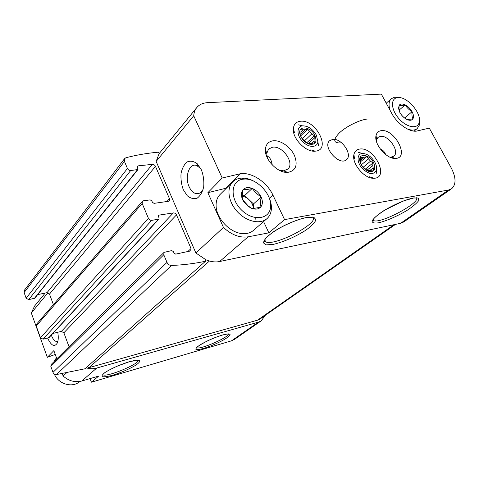 <?xml version="1.0" encoding="UTF-8"?>
<svg xmlns="http://www.w3.org/2000/svg" width="479" height="479" viewBox="0 0 479 479"><rect width="100%" height="100%" fill="white"/><g stroke="black" fill="none" stroke-linecap="round" stroke-linejoin="round"><path stroke-width="0.72" d="M242.703 199.851L242.584 199.581C240.913 195.594 241.039 192.342 242.961 189.816L243.098 189.66C245.302 187.433 248.314 187.008 252.134 188.379L252.385 188.481C256.187 190.163 259.067 192.929 261.037 196.785L261.157 197.043C262.833 200.946 262.761 204.186 260.935 206.76L260.804 206.922C258.672 209.233 255.666 209.718 251.78 208.389L248.224 206.455L243.757 201.731L242.703 199.851L248.218 205.928L251.523 208.287M243.063 179.188C230.83 180.409 229.465 198.204 241.308 209.814C252.912 221.675 269.839 219.55 270.575 206.832C272.126 194.336 256.75 178.056 244.326 179.08L243.063 179.188M252.134 188.379C248.517 189.409 245.505 189.834 243.098 189.66M261.037 196.785C257.528 194.63 254.642 191.863 252.385 188.481M260.935 206.76C260.36 204.096 260.432 200.857 261.157 197.043M251.78 208.389C254.169 208.485 257.175 207.994 260.804 206.922M242.961 189.816C242.2 193.636 242.075 196.893 242.584 199.581M399.941 112.673L398.498 108.392L399.175 105.26C400.432 103.763 402.42 103.638 405.138 104.877L405.318 104.967C408.054 106.434 410.281 108.637 411.994 111.583L412.102 111.781C413.628 114.744 413.898 117.104 412.916 118.864L412.844 118.978C411.976 120.151 410.587 120.528 408.677 120.103L406.719 119.379C403.941 117.906 401.677 115.673 399.941 112.673C401.546 115.451 403.803 117.684 406.719 119.379M398.085 97.584L397.414 97.65C390.403 98.452 390.972 109.643 398.756 118.469C406.408 127.408 417.395 129.516 419.149 122.654C422.221 113.972 407.521 96.501 398.085 97.584M405.138 104.877C402.522 105.56 400.54 105.685 399.175 105.26M411.994 111.583C409.138 109.936 406.911 107.733 405.318 104.967M412.916 118.864C411.994 117.044 411.724 114.679 412.102 111.781M406.905 119.469L412.844 118.978M399.097 105.368L398.971 109.296L399.833 112.475M300.549 121.247C296.399 121.684 294.016 124.013 293.393 128.234C291.777 137.898 305.704 152.502 315.224 151.16C331.66 150.364 316.164 119.319 300.549 121.247M359.831 149.035C356.657 149.46 354.688 151.292 353.927 154.531C351.478 163.519 364.681 179.164 373.967 178.254C389.822 178.146 374.327 146.67 359.831 149.035M332.755 139.377L329.636 140.718C322.062 146.897 339.659 166.578 346.533 159.615C352.951 154.723 341.491 137.97 332.755 139.377M381.428 130.647C378.59 130.965 376.811 132.533 376.087 135.347C373.506 143.802 386.852 159.561 395.642 158.411C409.94 158.01 394.714 128.701 381.428 130.647M273.371 140.766C268.605 141.377 265.953 144.173 265.408 149.155C264.21 159.309 277.826 173.41 287.807 172.38C295.83 170.805 298.04 165.165 294.441 155.453C290.561 146.957 280.694 140.03 273.371 140.766M263.594 221.573L268.851 232.848L248.158 236.818C239.817 238.051 231.585 234.932 223.465 227.453L207.856 192.708L225.944 188.223L240.5 173.697C251.882 172.051 267.013 182.158 272.94 195.115L284.568 219.616L448.494 190.019L451.607 188.744C456.265 184.517 456.152 177.601 451.278 168.009L429.292 128.121L416.383 131.144C409 132.138 397.001 123.498 391.618 113.182L381.338 94.112L207.431 102.674C202.731 102.943 199.102 104.673 196.546 107.859L159.07 153.717L159.393 153.316L157.938 152.232C147.191 153.166 136.515 155.004 125.929 157.735L124.588 158.627L24.459 290.148M240.5 173.697L222.196 178.008L193.726 115.786C193.941 112.673 194.881 110.032 196.546 107.859M268.851 232.848L284.568 219.616M451.607 188.744L403.731 221.963L400.6 223.304L219.651 261.522C215.34 262.396 210.748 261.809 205.886 259.762L195.887 253.002L156.142 161.423L159.07 153.717M183.271 189.654L187.223 195.713C190.528 198.42 193.869 199.222 197.252 198.108C200.336 195.791 202.491 191.989 203.713 186.702C204.168 180.93 203.413 175.344 201.437 169.943L197.288 163.806C193.863 161.201 190.48 160.579 187.139 161.938C184.164 164.447 182.128 168.297 181.038 173.488C180.661 179.062 181.403 184.451 183.271 189.654M207.856 192.708L222.196 178.008M193.726 115.786L156.142 161.423M223.465 227.453L195.887 253.002M66.276 373.099L63.132 376.015C68.844 381.033 75.065 382.697 81.789 381.009L98.68 376.081L91.423 382.194L231.495 340.826L234.447 339.407L261.354 320.738L258.349 322.163L96.734 368.058C93.291 369.01 89.729 368.92 86.04 367.8M389.708 157.07L391.163 157.136L393.87 156.136C400.073 151.777 388.709 134.97 380.542 136.329L377.973 137.383L376.542 139.892L376.374 141.191M385.559 154.477C384.799 151.963 383.02 150.113 380.218 148.933M272.258 164.956C271.731 161.591 270.683 159.022 269.108 157.256L266.821 155.639M395.492 224.382L260.145 318.93L257.474 320.2L89.022 367.644L87.238 366.728M265.192 315.41L261.354 320.738M56.851 358.819L53.858 350.622L47.337 357.31L31.315 313.015L34.572 306.057M62.306 373.752L63.132 376.015M48.014 292.729L31.315 313.015M57.755 332.264C58.534 336.665 58.408 340.216 57.372 342.922C54.546 347.449 51.283 345.826 47.589 338.06M90.07 378.59L91.423 382.194M47.337 357.31L55.253 354.43M209.437 261.025L89.022 367.644M205.886 259.762L205.503 261.235L84.921 368.794L56.456 374.56C54.834 374.632 53.678 373.895 52.989 372.357L50.834 366.387L51.205 364.429L164.052 252.379L171.751 250.589L173.386 251.589L174.033 253.116L175.667 254.115L190.768 250.9L191.037 248.523L176.482 214.909L63.863 332.797L69.036 346.724M205.503 261.235C194.845 263.54 183.493 264.953 171.446 265.474C169.464 265.396 167.979 264.366 166.991 262.39L163.776 254.768L164.052 252.379M124.588 158.627L124.45 161.411L127.432 168.488C128.156 169.871 129.24 170.554 130.671 170.548L137.994 169.506L137.443 167.123L137.497 166.171L138.072 165.872L152.346 164.363C153.717 164.363 154.759 165.033 155.477 166.375L169.476 198.713L169.309 200.803L168.309 201.324L154.04 203.359L152.43 202.342L151.807 200.881L150.19 199.869L143.449 200.803L142.335 201.396L142.173 203.479L148.436 218.352C149.191 219.783 150.28 220.46 151.717 220.388L158.974 219.047L159.076 217.957L158.441 216.478L158.537 215.388L159.052 215.119L173.32 212.916C174.691 212.856 175.745 213.514 176.482 214.909M173.32 212.916L61.36 331.39L63.863 332.797M61.36 331.39L52.888 333.45M158.974 219.047L49.098 337.539L43.038 339.18L40.47 337.755L36.218 326.001L36.476 324.271L142.335 201.396M53.403 304.62L49.493 294.094L47.014 292.675L37.673 294.603M137.994 169.506L34.805 298.178L28.704 299.656L26.159 298.213L24.118 292.567L24.393 290.232M278.844 170.039L283.466 170.841L287.873 169.075C294.92 163.165 282.676 145.58 272.695 147.167L268.569 149.053L266.743 153.502L267.342 157.92M57.923 341.072L56.827 341.521C54.75 341.413 52.912 339.294 51.319 335.144M200.737 168.512L196.492 165.435C189.181 162.86 184.475 177.092 189.157 186.798C190.899 190.588 193.157 192.857 195.923 193.6C198.983 194.169 201.431 192.63 203.264 188.977M225.944 188.223L226.411 188.163M56.45 357.711L53.983 361.669M54.307 374.027C58.39 384.272 72.61 388.277 79.837 381.452M220.238 194.318L219.861 194.696C217.197 197.54 215.945 201.294 216.113 205.952C216.316 218.406 230.064 232.884 242.326 233.596C246.919 233.956 250.673 232.848 253.583 230.279L266.767 218.813M254.852 181.727C250.415 179.176 246.08 177.972 241.847 178.104L240.422 178.23C237.243 178.655 234.62 179.924 232.56 182.032C226.226 188.445 228.471 202.425 237.704 212.077C246.847 221.813 260.516 224.645 267.096 218.526C269.593 216.215 271.018 213.143 271.365 209.311C271.671 205.246 270.767 201.012 268.665 196.618M399.785 97.656L394.786 97.147L391.259 98.734C388.768 101.207 388.391 105.099 390.134 110.421M407.018 128.815C411.377 130.569 414.766 130.492 417.197 128.582L419.251 125.288L419.466 120.48M399.091 110.146L405.222 104.871M404.617 117.978L412.09 111.679M242.272 195.893L244.709 195.534L252.265 188.361M244.709 195.534L253.493 203.946L261.157 196.905M253.493 203.946L253.361 208.371C253.157 205.246 251.738 202.372 249.104 199.743C246.984 197.755 244.703 196.576 242.272 196.21M316.493 135.317L317.864 141.946C317.104 148.005 308.47 147.831 302.524 141.473C296.459 135.228 296.567 126.42 302.554 125.851C308.123 125.875 312.769 129.031 316.493 135.317M314.937 135.461C317.361 142.305 315.374 145.191 308.973 144.107C304.686 142.341 301.74 139.245 300.141 134.827C296.92 125.145 310.548 125.899 314.937 135.461M300.848 135.719L307.638 129.198L311.757 133.928L304.369 140.916M307.638 129.198L305.123 129.737L300.608 134.09M306.77 142.772L314.302 135.695L314.044 140.844L314.475 142.838L311.961 143.401L307.895 143.496L302.968 139.419L301.135 136.91L300.812 135.509L301.046 129.755L305.123 129.737M314.302 135.695L311.757 133.928M313.984 138.371L308.428 143.568M314.044 140.844L311.051 143.634M302.842 129.929L300.74 131.959M309.446 131.677L302.255 138.533M375.009 162.507C376.446 165.327 376.919 167.842 376.428 170.057C373.638 175.278 368.794 174.625 361.914 168.099C356.538 161.848 356.897 153.729 362.405 153.466C367.333 153.675 371.536 156.687 375.009 162.507M373.608 162.692C376.171 169.476 374.47 172.362 368.513 171.344C363.974 169.297 361.076 165.866 359.819 161.052C358.005 152.657 369.519 154.154 373.608 162.692M360.465 161.806L366.627 156.675L370.524 161.207L363.172 167.243M366.627 156.675L364.303 157.244L360.394 160.501M365.285 169.207L373.003 162.92L372.776 165.536L373.536 169.973L367.615 170.799L362.86 166.872L361.148 164.483L360.603 162.489L360.687 157.405L364.303 157.244M373.003 162.92L370.524 161.207M372.776 165.536L366.866 170.332M372.961 167.979L369.381 170.871M362.244 157.495L360.507 158.95M368.315 159.046L361.352 164.806M413.108 198.007C405.114 199.761 393.163 204.964 383.26 211.017C377.398 214.987 373.674 218.274 372.087 220.885C372.039 222.795 374.207 223.436 378.596 222.801C386.415 220.945 397.45 216.131 406.982 210.431C412.79 206.617 416.712 203.324 418.754 200.545L418.257 198.019L413.108 198.007M306.596 217.454C296.477 219.633 282.903 225.549 272.755 232.207L265.516 238.267L263.258 242.769L266.21 244.889L273.587 244.326C284.227 241.656 294.884 237.009 305.56 230.387C311.338 226.238 314.817 222.699 315.996 219.771L313.793 217.215L306.596 217.454M248.158 236.818L219.651 261.522M448.494 190.019L400.6 223.304M96.734 368.058L81.789 381.009M258.349 322.163L231.495 340.826M222.424 335.025C214.7 337.473 207.455 340.629 200.695 344.491C197.36 346.694 195.749 348.287 195.863 349.275C197.079 349.76 199.743 349.46 203.844 348.377C211.269 345.988 218.25 342.946 224.789 339.252C228.16 337.084 229.92 335.456 230.07 334.372C229.1 333.761 226.549 333.983 222.424 335.025M129.48 361.669C120.373 364.537 112.451 367.986 105.703 372.027C102.596 374.285 101.47 375.841 102.332 376.704C104.392 377.021 107.913 376.512 112.882 375.183C121.576 372.405 129.186 369.087 135.725 365.232C138.916 363.01 140.239 361.406 139.7 360.424C137.922 359.963 134.515 360.376 129.48 361.669M393.96 224.705L257.474 320.2M171.446 265.474L56.456 374.56M166.991 262.39L52.989 372.357M163.776 254.768L50.834 366.387M191.037 248.523L187.576 251.792M159.052 215.119L158.339 215.897M158.459 219.322L48.66 337.797M151.717 220.388L43.038 339.18M148.436 218.352L40.47 337.755M142.173 203.479L36.218 326.001M169.476 198.713L166.92 201.521M155.477 166.375L49.493 294.094M152.346 164.363L47.014 292.675M138.072 165.872L137.347 166.776M137.419 169.811L34.314 298.483M130.671 170.548L28.704 299.656M127.432 168.488L26.159 298.213M124.45 161.411L24.118 292.567M102.757 374.572L102.823 374.638C105.745 377.961 140.173 363.783 138.215 360.094M196.641 347.646L196.689 347.682C199.45 350.239 229.543 337.138 228.411 333.869M264.378 240.632L265.701 241.865C274.689 246.667 320.942 222.352 312.518 217.011M367.89 118.984C360.214 119.516 346.383 126.276 339.377 132.893C332.546 140.149 333.318 143.472 341.695 142.88M372.937 219.987L373.883 220.663C380.949 223.927 421.742 202.03 416.293 197.677M269.42 198.294L272.94 195.115M248.218 205.934L248.224 206.455M244.098 201.743L243.757 201.731M408.048 119.654L408.677 120.103M398.971 109.296L398.498 108.392M391.72 157.86L392.241 157.441M375.955 139.096L376.422 138.694M265.39 149.514L265.749 150.268M45.2 293.052L34.201 306.512M102.787 374.53L103.656 373.626C104.386 372.578 108.895 370.081 117.187 366.136L129.294 361.753L137.85 360.064M196.665 347.622L196.947 347.305C196.743 346.916 200.12 344.838 207.078 341.072C212.419 338.545 217.466 336.557 222.226 335.108L228.046 333.869M255.115 219.831L255.259 217.616M264.743 239.805L265.701 241.865C266.12 241.584 262.324 243.53 265.665 238.47C267.653 235.668 277.269 228.663 287.819 223.873C296.579 220.083 301.219 218.705 305.746 217.7L309.853 217.017M373.243 219.418L373.644 220.873C374.105 220.609 371.069 222.687 374.255 218.125C376.063 216.185 379.787 213.394 385.421 209.748L403.474 200.941L414.251 197.821M284.556 172.141L285.268 171.482M265.522 152.077L266.12 151.484M283.466 170.841L287.807 172.38M266.743 153.502L265.408 149.155M391.163 157.136L395.642 158.411M376.542 139.892L376.087 135.347M56.827 341.521L57.45 341.365M198.569 165.207L196.492 165.435M199.737 193.067L195.923 193.6M369.525 176.799L373.967 178.254M354.55 159.07L353.927 154.531M310.781 149.831L315.224 151.16M294.471 132.701L293.393 128.234M219.861 194.696L232.56 182.032M244.326 179.08L241.847 178.104M270.575 206.832L271.365 209.311M414.072 131.126L417.197 128.582M386.236 103.189L391.259 98.734M397.414 97.65L394.786 97.147M419.149 122.654L419.251 125.288M302.554 125.851L298.603 124.833M317.864 141.946L318.649 145.903M308.482 143.574L308.973 144.107M300.812 135.509L300.141 134.827M362.405 153.466L358.478 152.334M376.428 170.057L376.835 174.057M368.022 170.841L368.513 171.344M360.495 161.986L359.819 161.052"/></g></svg>
